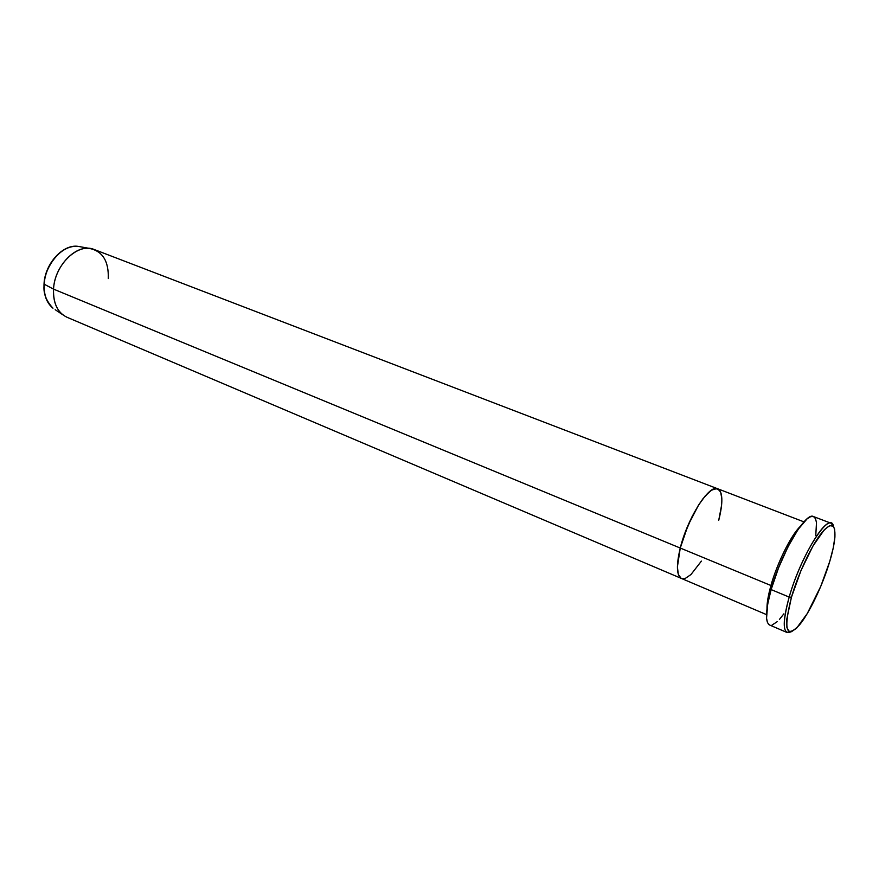 <?xml version="1.0" encoding="UTF-8"?>
<svg xmlns="http://www.w3.org/2000/svg" width="879" height="879" viewBox="0 0 879 879"><rect width="100%" height="100%" fill="white"/><g stroke="black" fill="none" stroke-linecap="round" stroke-linejoin="round"><path stroke-width="1.32" d="M769.323 624.892L767.477 622.585L766.554 618.234L767.708 604.016L771.125 589.589L778.563 567.834L788.122 546.54L798.198 529.29L807.12 518.819L810.702 516.632L813.438 516.544C805.702 511.556 781.024 553.517 771.125 589.589L789.188 597.083L791.452 597.204C797.945 574.833 810.416 547.87 820.294 534.619C830.743 521.676 835.61 522.609 834.874 537.443C834.292 543.958 832.578 551.957 829.743 561.45L833.248 547.925L834.929 536.827L834.621 529.103L833.281 526.213L829.666 525.642L824.359 529.707L812.987 545.969L800.978 570.559L791.452 597.204L786.826 619.014L786.892 627.452L789.056 631.518L791.55 631.671L796.594 628.166L807.252 613.575L820.755 586.37L829.743 561.45C822.832 584.788 809.581 612.718 799.527 624.892C785.98 639.088 783.288 629.858 791.452 597.204L789.188 597.083C782.101 623.683 782.717 635.264 791.023 631.803L787.057 632.506C782.706 629.749 783.42 617.937 789.188 597.083L771.125 589.589C765.521 610.356 765.005 622.167 769.586 625.013L787.057 632.506M772.377 585.392L770.96 585.513C774.014 573.207 787.155 539.882 800.187 526.51C791.067 535.135 777.256 562.879 770.96 585.513L680.258 548.046C676.127 565.461 676.522 575.602 681.445 578.459C676.522 575.602 676.127 565.461 680.258 548.046L684.4 534.608L692.004 516.764L698.585 505.04L705.222 495.965L711.32 490.306L716.341 488.493L719.879 490.603L721.274 494.053L721.857 498.964L720.681 492.13L717.703 488.768C709.353 483.933 687.521 517.951 680.258 548.046L770.96 585.513L772.377 585.392M766.982 608.653C766.895 602.972 768.213 595.259 770.96 585.513L766.982 608.653M701.398 561.11L690.949 574.558L685.433 578.316L682.379 578.734L685.433 578.316L690.949 574.558L701.398 561.11M55.19 309.694L62.783 314.77C56.113 309.21 53.037 300.662 53.542 289.125L680.258 548.046L677.401 566.867L678.313 574.394L681.093 578.283L678.313 574.394L677.401 566.867L680.258 548.046L53.542 289.125L44.225 284.214C43.785 294.981 46.697 302.98 52.982 308.21C45.884 300.541 42.961 292.542 44.225 284.214L53.542 289.125C53.114 303.288 57.585 312.66 66.947 317.242L766.488 614.608M721.604 505.15L718.736 520.313L721.604 505.15M789.188 597.083C799.363 560.846 823.876 518.445 831.204 523.302L833.567 526.565C830.523 508.842 801.088 554.495 789.188 597.083M783.826 613.883L779.409 619.453M777.355 621.585L772.004 625.101M813.514 516.566L815.459 518.588L816.492 522.555L815.767 535.586M803.977 521.873L717.693 488.768C709.353 483.933 687.521 517.951 680.258 548.046L687.96 525.521L698.585 505.04L703.035 498.646L709.386 491.779L713.133 489.262L717.703 488.768C722.857 491.899 723.208 502.414 718.736 520.313M717.693 488.768L94.317 249.559C78.22 242.23 54.476 264.766 53.542 289.125C54.465 267.414 73.737 246.021 89.592 248.438C102.612 251.163 108.842 261.217 108.271 278.577M89.592 248.438L77.989 246.34C63.046 244.076 45.038 263.964 44.225 284.214C42.961 273.841 57.102 244.637 77.989 246.34L80.615 246.812M831.204 523.302L813.438 516.544M52.982 308.21C46.565 302.87 43.587 294.817 44.027 284.049C44.818 263.887 62.728 244.065 77.989 246.34"/></g></svg>
